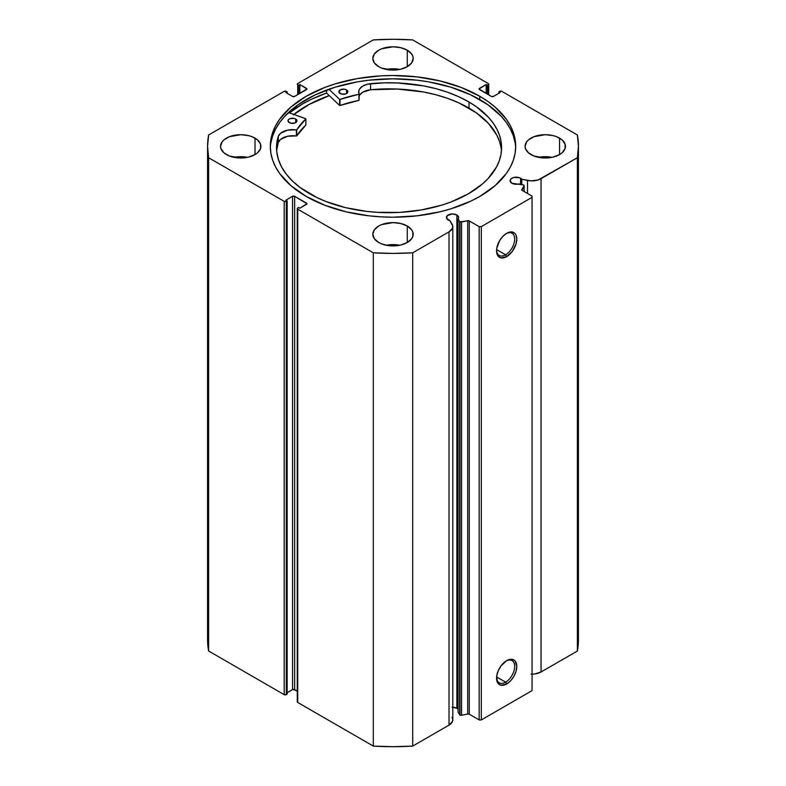 <?xml version="1.0" encoding="UTF-8"?>
<svg xmlns="http://www.w3.org/2000/svg" width="786" height="786" viewBox="0 0 786 786"><rect width="100%" height="100%" fill="white"/><g stroke="black" fill="none" stroke-linecap="round" stroke-linejoin="round"><path stroke-width="1.18" d="M457.963 709.139L456.863 708.274L456.863 214.991L452.52 213.949L447.421 215.521L446.507 218.184L449.926 220.699A6.131 3.537 180 0 1 448.187 219.992A6.131 3.537 180 0 1 446.389 217.486A6.131 3.537 180 0 1 450.182 214.214A6.131 3.537 180 0 1 456.863 214.991A6.131 3.537 180 0 1 458.651 217.486A6.131 3.537 180 0 1 458.081 218.98L459.663 221.495L459.663 714.779L458.081 712.273L459.663 714.779A1.493 0.865 180 0 0 460.007 715.093A1.493 0.865 0 0 0 461.579 715.289L460.007 715.093L460.007 221.809A1.493 0.865 180 0 0 461.579 222.006L461.579 715.289L461.579 222.006L467.709 220.719L467.709 714.002L461.579 715.289L467.709 714.002A1.493 0.865 0 0 1 469.281 714.209L469.281 220.925L469.281 714.209L467.709 714.002L467.709 220.719A1.493 0.865 180 0 1 469.281 220.925L479.175 226.633L479.175 719.927L469.281 714.209L479.175 719.927L481.297 719.927L481.297 226.633L481.297 719.927L479.175 719.927L479.175 226.633L481.297 226.633L532.053 197.335L532.053 690.619L481.297 719.927L532.053 690.619L532.053 196.117L522.15 190.399A1.493 0.865 180 0 1 521.707 189.79A1.493 0.865 180 0 1 521.806 189.495L524.036 185.948A1.493 0.865 180 0 0 524.124 185.653A1.493 0.865 180 0 0 523.142 184.848L518.789 183.934A6.131 3.537 180 0 1 511.873 183.226L523.643 185.015L524.036 185.948L521.894 190.202L532.053 196.117L532.053 197.335L481.297 226.633L479.175 226.633L468.937 220.778L460.007 221.809A1.493 0.865 180 0 1 459.663 221.495L459.663 714.779A1.493 0.865 0 0 0 460.007 715.093L460.007 221.809A1.493 0.865 180 0 1 459.663 221.495L458.081 218.98L458.562 216.877L456.863 214.991L456.863 708.274A6.131 3.537 0 0 0 452.019 707.243M520.538 178.216L520.538 184.297L520.538 178.216L519.615 177.783L513.857 177.449L511.106 178.756L510.075 180.721A6.131 3.537 180 0 1 513.857 177.449A6.131 3.537 180 0 1 520.538 178.216A6.131 3.537 180 0 1 521.757 179.228L520.538 178.216M511.873 183.226A6.131 3.537 180 0 1 510.075 180.721L511.873 183.226M496.575 677.512A12.812 7.398 120 0 0 505.614 682.15L506.675 683.987A14.305 8.263 -60 0 1 496.555 678.141A14.305 8.263 -60 0 1 506.675 660.623L512.295 659.346L515.085 660.957L516.785 666.459L516.019 671.382L513.828 676.432L510.546 680.863L506.675 683.987L501.055 685.264L498.265 683.653L497.332 682.169L496.752 675.754L498.265 670.674L501.055 665.84L506.675 660.623A14.305 8.263 -60 0 1 516.785 666.459A14.305 8.263 -60 0 1 506.675 683.987L505.614 682.15A12.812 7.398 120 0 0 514.673 666.764A12.812 7.398 120 0 0 506.125 660.957A12.812 7.398 -60 0 1 512.02 660.604A12.812 7.398 -60 0 1 513.985 670.861A12.812 7.398 -60 0 1 505.614 682.15L496.605 676.952L505.614 682.15A12.812 7.398 -60 0 1 499.208 682.788A12.812 7.398 -60 0 1 496.575 677.503M505.614 254.802A12.812 7.398 120 0 0 514.673 239.416A12.812 7.398 120 0 0 506.125 233.599A12.812 7.398 -60 0 1 512.02 233.246A12.812 7.398 -60 0 1 513.985 243.513A12.812 7.398 -60 0 1 505.614 254.802L496.605 249.604L505.614 254.802A12.812 7.398 -60 0 1 499.208 255.44A12.812 7.398 -60 0 1 496.575 250.154A12.812 7.398 120 0 0 505.614 254.802L506.675 256.629L505.614 254.802M506.675 233.275A14.305 8.263 -60 0 1 516.785 239.111A14.305 8.263 -60 0 1 506.675 256.629L501.055 257.906L498.265 256.295L496.752 252.954L496.752 248.405L499.523 240.821L502.804 236.399L506.675 233.275L512.295 231.998L515.085 233.609L516.019 235.083L516.785 239.111L516.019 244.024L512.295 251.422L506.675 256.629A14.305 8.263 -60 0 1 496.555 250.793A14.305 8.263 -60 0 1 506.675 233.275L506.675 233.275M479.765 96.265A122.695 70.838 180 0 1 515.695 146.353A122.695 70.838 180 0 1 439.954 211.807A122.695 70.838 180 0 1 306.235 196.451L324.834 205.254L346.046 211.807L369.066 215.836L380.974 216.857L393 217.201L416.934 215.836L439.954 211.807L450.84 208.83L470.843 201.118L479.765 196.451L495.023 185.712L506.361 173.47L510.419 166.917L513.337 160.177L515.105 153.299L515.695 146.353L515.105 139.417L513.337 132.539L510.419 125.789L506.361 119.246L495.023 107.004L487.851 101.414L479.765 96.265L461.166 87.452L439.954 80.909L416.934 76.881L393 75.515L380.974 75.859L357.384 78.571L335.16 83.886L324.834 87.452L306.235 96.265L290.977 107.004L279.639 119.246L275.581 125.789L272.663 132.539L270.895 139.417L270.305 146.353L270.895 153.299L272.663 160.177L275.581 166.917L279.639 173.47L290.977 185.712L306.235 196.451A122.695 70.838 180 0 1 270.305 146.353A122.695 70.838 180 0 1 346.046 80.909A122.695 70.838 180 0 1 479.765 96.265L479.765 99.567L479.765 96.265M515.665 148.004A122.695 70.838 0 0 0 479.765 99.567A122.695 70.838 0 0 0 347.363 83.896A122.695 70.838 0 0 0 270.335 148.004M247.462 157.347A20.19 11.652 0 0 0 234.002 157.347L240.732 156.679L247.462 157.347M255.008 138.12L255.008 154.596L257.513 152.838L260.53 148.633L260.53 144.084L257.513 139.879L251.952 136.666L248.455 135.585L240.732 134.701L229.512 136.666L223.951 139.879L222.084 141.893L220.542 146.353A20.19 11.652 180 0 1 233.01 135.585A20.19 11.652 180 0 1 255.008 138.12A20.19 11.652 180 0 1 260.923 146.353A20.19 11.652 180 0 1 248.455 157.121A20.19 11.652 180 0 1 226.456 154.596A20.19 11.652 180 0 1 220.542 146.353L220.935 148.633L223.951 152.838L229.512 156.05L240.732 158.015L248.455 157.121L255.008 154.596L255.008 138.12M399.73 69.433A20.19 11.652 0 0 0 386.27 69.433L393 68.765L399.73 69.433M407.276 50.206L407.276 66.692L411.648 62.909L413.19 58.449L412.797 56.17L411.648 53.988L407.276 50.206L400.722 47.681L393 46.787L381.78 48.752L378.724 50.206L374.352 53.988L372.81 58.449A20.19 11.652 180 0 1 385.278 47.681A20.19 11.652 180 0 1 407.276 50.206A20.19 11.652 180 0 1 413.19 58.449A20.19 11.652 180 0 1 400.722 69.217A20.19 11.652 180 0 1 378.724 66.692A20.19 11.652 180 0 1 372.81 58.449L374.352 62.909L378.724 66.692L381.78 68.136L393 70.101L400.722 69.217L407.276 66.692L407.276 50.206M399.73 245.261A20.19 11.652 0 0 0 386.27 245.261L393 244.593L399.73 245.261M407.276 226.024L407.276 242.51L411.648 238.728L412.797 236.547L412.797 231.998L411.648 229.807L407.276 226.024L400.722 223.499L393 222.615L381.78 224.58L378.724 226.024L374.352 229.807L372.81 234.267A20.19 11.652 180 0 1 385.278 223.499A20.19 11.652 180 0 1 407.276 226.024A20.19 11.652 180 0 1 413.19 234.267A20.19 11.652 180 0 1 400.722 245.036A20.19 11.652 180 0 1 378.724 242.51A20.19 11.652 180 0 1 372.81 234.267L374.352 238.728L378.724 242.51L381.78 243.955L389.06 245.704L400.722 245.036L407.276 242.51L407.276 226.024M551.998 157.347A20.19 11.652 0 0 0 538.538 157.347L545.268 156.679L551.998 157.347M559.544 138.12L559.544 154.596L562.049 152.838L565.065 148.633L565.065 144.084L562.049 139.879L556.488 136.666L552.99 135.585L545.268 134.701L534.048 136.666L528.487 139.879L526.62 141.893L525.077 146.353A20.19 11.652 180 0 1 537.545 135.585A20.19 11.652 180 0 1 559.544 138.12A20.19 11.652 180 0 1 565.458 146.353A20.19 11.652 180 0 1 552.99 157.121A20.19 11.652 180 0 1 530.992 154.596A20.19 11.652 180 0 1 525.077 146.353L525.47 148.633L528.487 152.838L534.048 156.05L545.268 158.015L552.99 157.121L559.544 154.596L559.544 138.12M452.019 717.304L452.775 719.367L452.5 721.469L449.022 725.124A12.92 7.457 0 0 0 452.805 719.848L452.805 226.565A12.92 7.457 180 0 0 452.019 224.02L449.926 220.699L452.775 226.083L452.5 228.186L449.022 231.841L412.699 252.807L393 253.416L373.301 252.807L297.727 209.174L297.727 207.956L298.572 207.465L299.839 208.202L306.943 203.741L294.662 196.294L292.549 196.294L285.888 200.145L287.155 200.872L286.31 201.363L284.188 201.363L208.614 157.731L207.573 146.353L208.614 134.986L284.188 91.353L286.31 91.353L287.155 91.844L285.888 92.571L292.549 96.423L294.662 96.423L306.943 88.975L299.839 84.515L298.572 85.252L297.727 84.76L297.727 83.542L373.301 39.909L393 39.3L412.699 39.909L488.273 83.542L488.273 84.76L487.428 85.252L486.161 84.515L479.057 88.975L491.338 96.423L493.451 96.423L500.112 92.571L498.845 91.844L499.69 91.353L501.812 91.353L577.386 134.986L578.427 146.353L577.386 157.731L538.145 179.965L531.081 180.868L521.757 179.228L521.757 184.553L521.757 179.228L527.514 180.436L527.514 193.494L527.514 180.436A12.92 7.457 180 0 0 541.063 178.697L577.386 157.731L577.386 651.014L541.063 671.981L534.726 673.995L531.081 674.152M458.081 709.277A6.131 3.537 0 0 0 456.863 708.274L452.52 707.233M452.805 226.565A12.92 7.457 180 0 1 449.022 231.841L449.022 725.124L412.699 746.091L412.699 252.807L449.022 231.841L449.022 725.124L412.699 746.091L393 746.7L373.301 746.091L297.727 702.458L297.403 701.525M207.573 639.647L207.573 146.353A185.427 107.053 180 0 0 208.614 157.731L208.614 651.014L207.573 639.647A185.427 107.053 0 0 0 208.614 651.014L284.188 694.647L284.188 201.363L284.188 694.647L208.614 651.014L208.614 157.731L284.188 201.363A1.493 0.865 180 0 0 286.31 201.363L286.31 694.647L284.188 694.647A1.493 0.865 0 0 0 286.31 694.647L287.155 694.156L287.155 200.872L287.155 694.156L286.31 694.647L286.31 201.363L287.155 200.872L285.888 200.145L292.549 196.294A1.493 0.865 180 0 1 294.662 196.294L294.662 689.577L297.285 691.1L293.031 689.391L287.155 692.692L292.549 689.577L292.549 196.294L292.549 689.577A1.493 0.865 0 0 1 294.662 689.577L294.662 196.294L306.501 203.132L306.501 204.35L299.839 208.202L298.572 207.465L297.727 207.956A1.493 0.865 180 0 0 297.285 208.565A1.493 0.865 180 0 0 297.727 209.174L373.301 252.807L373.301 746.091L297.727 702.458L297.727 209.174L297.727 702.458A1.493 0.865 0 0 1 297.285 701.849L297.285 208.565M207.573 146.353A185.427 107.053 180 0 1 208.614 134.986L284.188 91.353A1.493 0.865 180 0 1 286.31 91.353L287.155 91.844L287.155 93.308L287.155 91.844L285.888 92.571L292.549 96.423A1.493 0.865 180 0 0 294.662 96.423L306.501 89.584A1.493 0.865 180 0 0 306.943 88.975A1.493 0.865 180 0 0 306.501 88.356L306.501 89.584L306.501 88.356L299.839 84.515L299.839 93.426L299.839 84.515L298.572 85.252L298.572 94.163L298.572 85.252L297.727 84.76L297.727 94.644L297.727 84.76A1.493 0.865 180 0 1 297.285 84.151A1.493 0.865 180 0 1 297.727 83.542L373.301 39.909A185.427 107.053 180 0 1 412.699 39.909L488.273 83.542A1.493 0.865 180 0 1 488.715 84.151A1.493 0.865 180 0 1 488.273 84.76L487.428 85.252L487.428 94.163L487.428 85.252L486.161 84.515L486.161 93.426L486.161 84.515L479.499 88.356A1.493 0.865 180 0 0 479.057 88.975A1.493 0.865 180 0 0 479.499 89.584L479.499 88.356L479.499 89.584L491.338 96.423A1.493 0.865 180 0 0 493.451 96.423L500.112 92.571L498.845 91.844L498.845 93.308L498.845 91.844L499.69 91.353A1.493 0.865 180 0 1 501.812 91.353L577.386 134.986A185.427 107.053 180 0 1 578.427 146.353A185.427 107.053 180 0 1 577.386 157.731L577.386 651.014A185.427 107.053 0 0 0 578.427 639.647L577.386 651.014L541.063 671.981L541.063 178.697L541.063 671.981A12.92 7.457 0 0 1 532.053 674.172M488.273 84.76L488.273 94.644L488.273 84.76M306.501 203.132A1.493 0.865 180 0 1 306.943 203.741A1.493 0.865 180 0 1 306.501 204.35L306.501 203.132M515.105 142.708L513.337 135.831L510.419 129.091L506.361 122.547L501.213 116.259L487.851 104.715L470.843 94.89L450.84 87.177L428.616 81.862L416.934 80.172L393 78.816L369.066 80.172L357.384 81.862L335.16 87.177L315.157 94.89L298.149 104.715L284.787 116.259L279.639 122.547L275.581 129.091L272.663 135.831L270.895 142.708M326.554 93.062A127.853 73.815 0 0 0 289.425 112.84L302.59 103.929L311.885 99.065L326.554 93.062L326.554 90.105L326.554 93.062L339.611 105.452L339.611 99.35L328.951 89.231L339.611 99.35L339.611 105.452L326.554 93.062M293.817 114.422L306.235 106.031L315.157 101.365L329.236 95.607A122.695 70.838 180 0 0 293.817 114.422M412.699 252.807A185.427 107.053 180 0 1 373.301 252.807L373.301 746.091A185.427 107.053 0 0 0 412.699 746.091L412.699 252.807M524.036 185.948L524.036 191.479L524.036 185.948M458.081 218.98L458.081 712.273L458.081 218.98M293.885 114.442A122.626 70.799 180 0 1 329.275 95.637L309.163 104.459L293.316 114.894M305.892 124.935L305.803 118.725L288.511 112.516L305.892 118.833L296.676 129.857L287.578 130.162L280.612 133.266L278.264 136.41L278.264 142.512A112.516 64.963 0 0 0 276.672 150.774M289.297 122.626A4.49 2.594 180 0 1 288 120.808A4.49 2.594 180 0 1 290.781 118.411A4.49 2.594 180 0 1 295.674 118.981L295.674 122.626L295.674 118.981L294.229 118.421L290.014 118.647L288.354 119.806L288.089 121.299L290.751 123.196L294.966 122.97L296.882 121.329L295.674 118.981A4.49 2.594 180 0 1 296.97 120.808A4.49 2.594 180 0 1 294.2 123.206A4.49 2.594 180 0 1 289.297 122.626M340.191 93.534A4.49 2.594 180 0 1 338.894 91.707A4.49 2.594 180 0 1 341.674 89.309A4.49 2.594 180 0 1 346.567 89.889L346.567 93.534L346.567 89.889L344.278 89.172L340.22 89.869L338.972 92.198L341.645 94.094L345.86 93.868L347.776 92.227L346.567 89.889A4.49 2.594 180 0 1 347.864 91.707A4.49 2.594 180 0 1 345.083 94.104A4.49 2.594 180 0 1 340.191 93.534M309.114 193.435A112.516 64.963 180 0 1 276.544 147.729A112.516 64.963 180 0 1 278.264 136.41L276.721 144.113L276.78 151.865L278.431 159.558L281.663 167.094L286.428 174.345L292.647 181.212L300.252 187.608L317.259 197.738L326.102 201.56L345.496 207.622L366.571 211.375L377.486 212.338L399.543 212.407L421.198 209.98L441.624 205.166L451.115 201.914L468.24 193.887L482.309 184.081L488.037 178.628L496.575 166.887L499.307 160.708L500.987 154.41L501.576 148.043L501.095 141.677L499.523 135.359L496.89 129.169L493.225 123.156L488.548 117.379L476.385 106.758L469.006 102.013A112.516 64.963 180 0 1 501.576 147.729A112.516 64.963 180 0 1 431.868 207.799A112.516 64.963 180 0 1 309.114 193.435M501.458 150.774A112.516 64.963 -0 0 0 469.006 108.124L469.006 102.013L469.006 108.124A112.516 64.963 -0 0 0 370.54 89.751L362.798 92.188L359.624 95.077L358.858 96.737M359.123 94.084L359.114 94.045A14.688 8.479 180 0 1 358.671 91.982A14.688 8.479 180 0 1 370.54 83.65A112.516 64.963 180 0 1 469.006 102.013L459.004 96.845L448 92.394L436.161 88.73L423.644 85.91L397.333 82.943L383.892 82.835L367.691 84.151L362.798 86.077L359.624 88.965L358.858 90.626L359.015 94.222L340.024 99.4A102.435 59.137 180 0 1 358.917 94.251L358.917 100.353L340.024 105.511L340.024 99.4L340.024 105.511A102.435 59.137 -0 0 1 358.917 100.353L359.123 94.084L359.114 100.215M305.892 118.853L305.852 125.043A102.435 59.137 -0 0 0 296.735 135.909L296.735 129.798A102.435 59.137 180 0 1 305.852 118.941L305.852 125.043L296.735 135.909L287.578 136.263L280.612 139.368L278.264 142.512L276.721 150.214M501.095 147.778L499.523 141.47L496.89 135.28L488.548 123.49L476.385 112.87L459.004 102.946L448 98.496L436.161 94.831L423.644 92.011L397.333 89.044L370.54 89.751A14.688 8.479 0 0 0 359.123 96M359.114 100.146L359.114 94.124M370.54 83.65L370.54 89.761L370.54 83.65M278.273 136.41L278.264 142.512L278.273 136.41A14.688 8.479 180 0 1 296.381 129.906L296.381 136.017A14.688 8.479 -0 0 0 278.273 142.512L278.273 136.41M296.381 129.906L296.381 136.017L296.381 129.906M488.715 94.9L488.715 84.151M578.427 639.647L578.427 146.353M524.124 185.653L524.124 191.538"/></g></svg>
